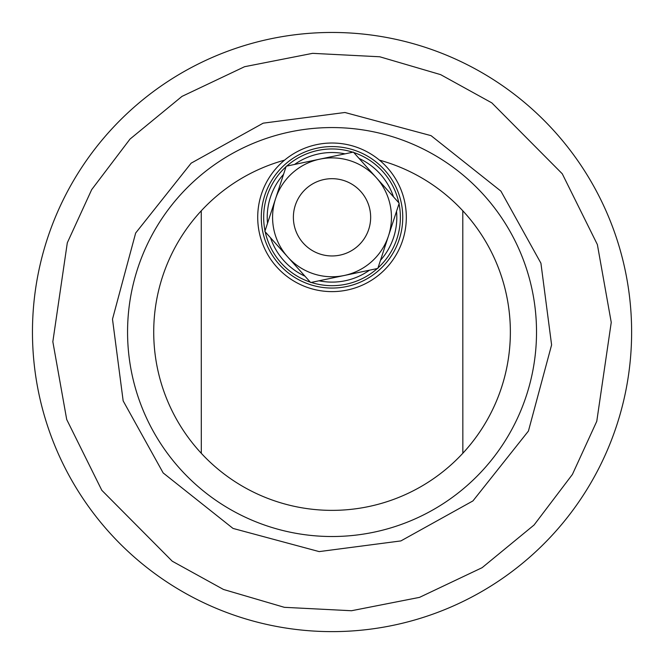 <?xml version="1.0" encoding="UTF-8"?>
<svg xmlns="http://www.w3.org/2000/svg" width="664" height="664" viewBox="0 0 664 664"><rect width="100%" height="100%" fill="white"/><g stroke="black" fill="none" stroke-linecap="round" stroke-linejoin="round"><path stroke-width="1" d="M526.245 268.032A204.479 204.479 176.1 0 0 332.041 127.563A204.479 204.479 176.1 0 0 137.838 396.051M123.164 400.89L112.49 319.168L135.655 233.031L191.141 163.17L263.193 123.164L344.915 112.49L431.06 135.655L500.913 191.141L540.919 263.193L551.601 344.915L528.428 431.06L472.942 500.913L400.89 540.919L319.168 551.601L233.031 528.428L163.17 472.942L123.164 400.89M47.517 425.823A299.58 299.58 176.1 0 0 425.823 616.566A299.58 299.58 176.1 0 0 616.566 238.26A299.58 299.58 176.1 0 0 238.26 47.517A299.58 299.58 176.1 0 0 47.517 425.823A299.58 299.58 176.1 0 1 238.26 47.517A299.58 299.58 176.1 0 1 616.566 238.26A299.58 299.58 176.1 0 0 238.26 47.517A299.58 299.58 176.1 0 0 47.517 425.823A299.58 299.58 176.1 0 1 238.26 47.517A299.58 299.58 176.1 0 1 616.566 238.26A299.58 299.58 176.1 0 0 37.176 279.104A299.58 299.58 176.1 0 1 616.566 238.26A299.58 299.58 176.1 0 0 37.176 279.104A299.58 299.58 176.1 0 1 616.566 238.26A299.58 299.58 176.1 0 0 37.176 279.104A299.58 299.58 176.1 0 1 616.566 238.26A299.58 299.58 176.1 0 0 37.176 279.104A299.58 299.58 176.1 0 1 616.566 238.26M462.791 210.778L462.841 453.255A178.325 178.325 176.1 0 0 379.468 160.14A178.325 178.325 -3.9 0 1 332.041 510.367A178.325 178.325 -3.9 0 1 201.25 210.828L201.3 453.304L201.25 210.828A178.325 178.325 -3.9 0 1 284.549 160.157A178.325 178.325 176.1 0 0 201.25 210.828M332.041 127.563A204.479 204.479 -3.9 0 1 536.52 332.041A204.479 204.479 -3.9 0 1 332.041 536.52A204.479 204.479 -3.9 0 1 127.563 332.041A204.479 204.479 -3.9 0 1 332.041 127.563M201.258 248.851L201.292 415.291L201.258 248.851M406.318 217.319A74.302 74.302 0 0 1 332.017 291.62A74.302 74.302 0 0 1 257.715 217.319A74.302 74.302 0 0 1 332.017 143.017A74.302 74.302 0 0 1 406.318 217.319M402.757 217.319A70.733 70.733 0 0 1 332.017 288.06A70.733 70.733 0 0 1 261.284 217.319A70.733 70.733 0 0 1 332.017 146.586A70.733 70.733 0 0 1 402.757 217.319M286.765 166.091A68.359 68.359 0 0 1 352.833 152.205M353.754 152.512A68.359 68.359 0 0 1 398.815 202.786M399.014 203.74A68.359 68.359 0 0 1 377.999 267.899M377.276 268.555A68.359 68.359 0 0 1 311.208 282.432M396.532 211.318A64.79 64.79 0 0 1 380.48 260.321M369.474 270.19A64.79 64.79 0 0 1 319.01 280.789M304.959 276.191A64.79 64.79 0 0 1 270.547 237.795M267.509 223.32A64.79 64.79 0 0 1 283.553 174.325M310.279 282.134A68.359 68.359 0 0 1 265.226 231.852M265.027 230.898A68.359 68.359 0 0 1 286.035 166.739M376.289 177.653A59.445 59.445 0 0 1 388.506 235.82L399.188 203.209L353.381 152.089L286.209 166.207L264.853 231.437L310.661 282.549L377.824 268.439L388.506 235.82A59.445 59.445 0 0 1 287.753 256.993A59.445 59.445 0 0 1 319.799 159.153A59.445 59.445 0 0 1 376.289 177.653M332.017 255.955A38.636 38.636 0 0 1 293.38 217.319A38.636 38.636 0 0 1 332.017 178.682A38.636 38.636 0 0 1 370.653 217.319A38.636 38.636 0 0 1 332.017 255.955M294.567 164.448A64.79 64.79 0 0 1 345.023 153.849M359.083 158.455A64.79 64.79 0 0 1 393.495 196.851M597.376 244.584L611.245 322.38L596.778 421.275L572.401 474.445L534.072 525L482.122 567.678L419.499 597.376L351.497 610.739L284.35 607.319L223.469 589.458L172.25 561.204L101.808 490.298L66.707 419.499L52.838 341.711L67.305 242.808L91.682 189.638L130.011 139.083L181.961 96.404L244.584 66.707L312.586 53.344L379.733 56.772L440.614 74.625L491.833 102.879L562.275 173.794L597.376 244.584M264.488 206.728L264.886 204.446M399.155 230.192L399.554 227.91"/></g></svg>

